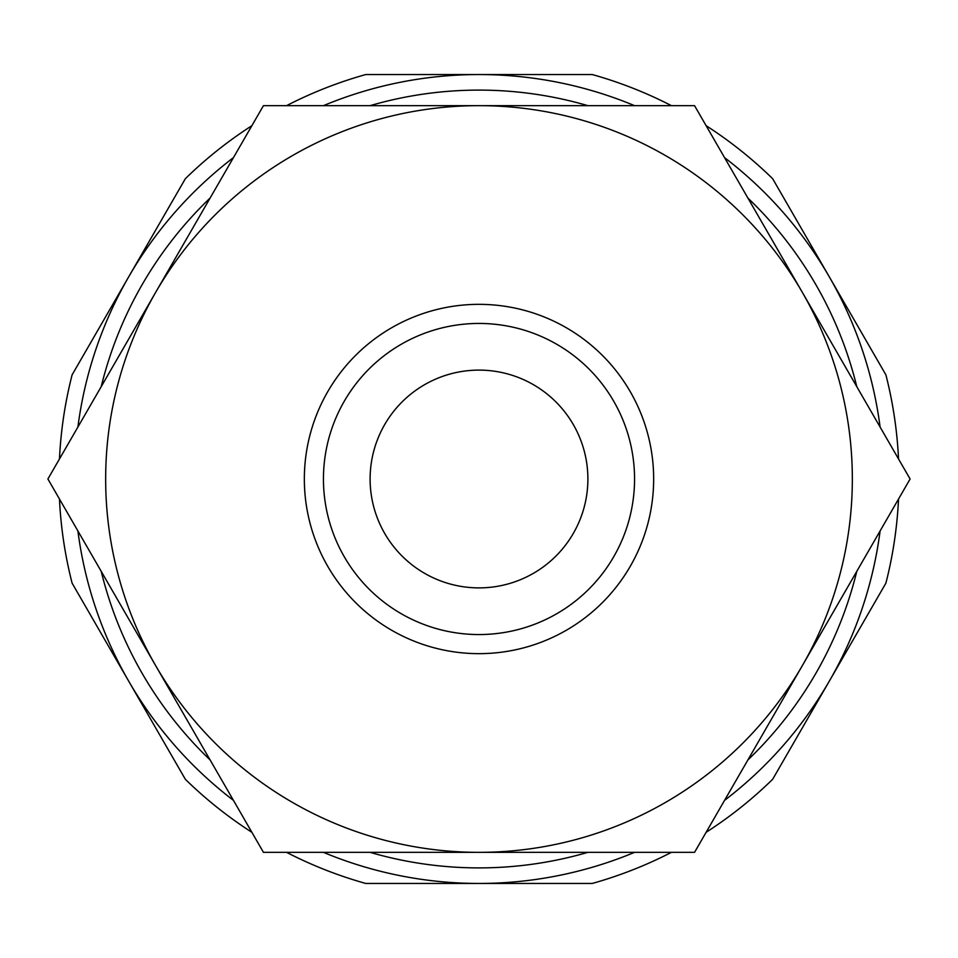 <?xml version="1.0" encoding="UTF-8"?>
<svg xmlns="http://www.w3.org/2000/svg" width="958" height="958" viewBox="0 0 958 958"><rect width="100%" height="100%" fill="white"/><g stroke="black" fill="none" stroke-linecap="round" stroke-linejoin="round"><path stroke-width="1.44" d="M880.103 427.052A404.456 404.456 0 0 0 724.547 157.615M634.555 105.655A404.456 404.456 0 0 0 323.445 105.655M233.453 157.615A404.456 404.456 0 0 0 77.897 427.052M856.775 386.637A388.9 388.9 0 0 0 747.875 198.031M587.889 105.655A388.9 388.9 0 0 0 370.111 105.655M210.125 198.031A388.9 388.9 0 0 0 101.225 386.637M910.1 479L694.55 105.655L479 105.655A373.345 373.345 0 0 0 155.675 665.666A373.345 373.345 0 0 0 479 852.345L694.55 852.345L802.325 665.666A373.345 373.345 0 0 0 479 105.655L263.45 105.655L47.9 479L263.45 852.345L479 852.345A373.345 373.345 0 0 0 802.325 665.666L910.1 479M653.655 479A174.655 174.655 0 0 0 479 304.345A174.655 174.655 0 0 0 304.345 479A174.655 174.655 0 0 0 479 653.655A174.655 174.655 0 0 0 653.655 479M634.555 479A155.555 155.555 0 0 0 479 323.445A155.555 155.555 0 0 0 323.445 479A155.555 155.555 0 0 0 479 634.555A155.555 155.555 0 0 0 634.555 479M251.882 125.69A420.011 420.011 0 0 0 185.361 178.691L72.101 374.853A420.011 420.011 0 0 0 59.468 458.966M898.532 458.966A420.011 420.011 0 0 0 885.899 374.853L772.639 178.691A420.011 420.011 0 0 0 706.118 125.69M370.111 479A108.889 108.889 0 0 1 479 370.111A108.889 108.889 0 0 1 587.889 479A108.889 108.889 0 0 1 479 587.889A108.889 108.889 0 0 1 370.111 479M671.414 105.655A420.011 420.011 0 0 0 592.248 74.544L365.752 74.544A420.011 420.011 0 0 0 286.586 105.655M706.118 832.31A420.011 420.011 0 0 0 772.639 779.309L885.899 583.147A420.011 420.011 0 0 0 898.532 499.034M286.586 852.345A420.011 420.011 0 0 0 365.752 883.456L592.248 883.456A420.011 420.011 0 0 0 671.414 852.345M59.468 499.034A420.011 420.011 0 0 0 72.101 583.147L185.361 779.309A420.011 420.011 0 0 0 251.882 832.31M77.897 530.948A404.456 404.456 0 0 0 233.453 800.385M323.445 852.345A404.456 404.456 0 0 0 634.555 852.345M724.547 800.385A404.456 404.456 0 0 0 880.103 530.948M101.225 571.363A388.9 388.9 0 0 0 210.125 759.969M370.111 852.345A388.9 388.9 0 0 0 587.889 852.345M747.875 759.969A388.9 388.9 0 0 0 856.775 571.363"/></g></svg>
